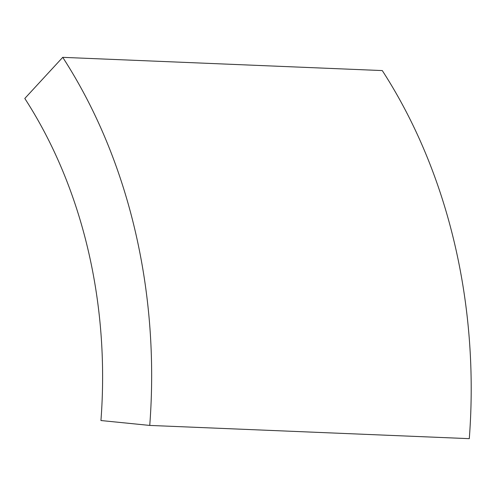 <?xml version="1.0" encoding="UTF-8"?>
<svg xmlns="http://www.w3.org/2000/svg" width="496" height="496" viewBox="0 0 496 496"><rect width="100%" height="100%" fill="white"/><g stroke="black" fill="none" stroke-linecap="round" stroke-linejoin="round"><path stroke-width="0.74" d="M24.8 98.462A442.773 343.12 92.4 0 1 100.936 420.534L149.742 425.425A506.025 392.138 -87.6 0 0 62.732 57.344L24.8 98.462M62.732 57.344L382.28 70.575A506.025 392.138 92.4 0 1 469.29 438.656L149.742 425.425"/></g></svg>
